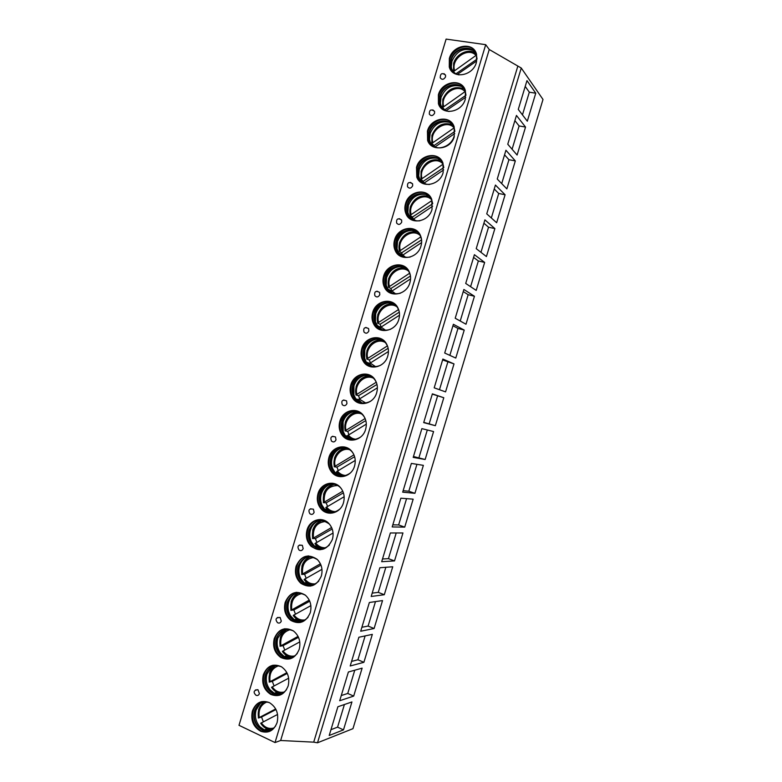 <?xml version="1.0" encoding="UTF-8"?>
<svg xmlns="http://www.w3.org/2000/svg" width="782" height="782" viewBox="0 0 782 782"><rect width="100%" height="100%" fill="white"/><g stroke="black" fill="none" stroke-linecap="round" stroke-linejoin="round"><path stroke-width="1.17" d="M521.262 68.034L317.512 742.783L352.965 728.668L543.001 99.461L521.262 68.034L489.249 49.51L485.71 44.672L446.111 39.1L238.999 725.315L275.029 742.558L485.71 44.672M440.579 99.314L439.807 101.856M329.975 511.672L329.818 512.19M319.095 547.713L318.841 548.553M308.225 583.743L307.834 585.014M297.346 619.774L296.857 621.407M286.417 655.981L285.87 657.779M275.264 692.92L274.893 694.152M277.102 722.597C278.959 713.702 276.378 707.036 269.35 702.598C261.481 699.734 255.831 702.539 252.391 711.004C250.504 720.261 253.309 727.025 260.807 731.307C268.402 733.672 273.827 730.759 277.102 722.597M288.157 685.961C289.985 677.681 287.717 671.269 281.354 666.704C273.104 663.136 267.092 665.824 263.319 674.788C261.462 683.419 263.945 689.959 270.777 694.406C278.773 697.446 284.56 694.631 288.157 685.961M299.223 649.324C301.002 641.631 299.037 635.483 293.318 630.859C284.736 626.548 278.382 629.119 274.257 638.571C272.429 646.606 274.609 652.892 280.777 657.447C289.135 661.191 295.283 658.483 299.223 649.324M310.278 612.687C311.998 605.542 310.317 599.657 305.215 595.043C296.358 589.98 289.682 592.414 285.186 602.355C283.416 609.823 285.303 615.845 290.836 620.439C299.496 624.916 305.977 622.335 310.278 612.687M321.343 576.031C322.995 569.404 321.568 563.812 317.052 559.238C307.971 553.431 300.992 555.728 296.124 566.129C294.413 573.069 296.026 578.827 300.962 583.392C309.868 588.611 316.661 586.158 321.343 576.031M332.409 539.385C333.992 533.226 332.79 527.909 328.811 523.422C322.145 516.091 309.731 519.854 307.062 529.893C305.42 536.344 306.788 541.828 311.158 546.344C320.268 552.278 327.345 549.961 332.409 539.385M343.474 502.728C344.989 497 343.992 491.956 340.493 487.597C334.012 479.552 320.757 483.217 318 493.657C316.427 499.669 317.58 504.879 321.431 509.297C327.981 516.687 340.737 512.972 343.474 502.728M354.539 466.072C355.976 460.735 355.165 455.955 352.096 451.742C345.849 443.042 331.773 446.59 328.939 457.421C327.443 463.022 328.391 467.968 331.793 472.26C338.137 480.314 351.714 476.707 354.539 466.072M365.605 429.406C366.973 424.421 366.318 419.905 363.64 415.838C357.648 406.532 342.79 409.973 339.877 421.175C338.45 426.405 339.232 431.097 342.223 435.242C348.332 443.912 362.701 440.422 365.605 429.406M376.68 392.73C377.97 388.077 377.452 383.796 375.106 379.896C369.407 370.042 353.796 373.385 350.815 384.92C349.466 389.827 350.101 394.265 352.721 398.263C358.567 407.5 373.688 404.118 376.68 392.73M387.755 356.054C388.977 351.685 388.576 347.638 386.523 343.904C381.127 333.543 364.813 336.807 361.753 348.664C360.473 353.269 360.981 357.482 363.288 361.313C368.84 371.069 384.685 367.775 387.755 356.054M398.82 319.379C399.993 315.273 399.68 311.432 397.891 307.873C392.808 297.052 375.819 300.249 372.701 312.409C371.479 316.73 371.88 320.728 373.904 324.413C379.162 334.628 395.692 331.412 398.82 319.379M409.895 282.693C411.009 278.822 410.775 275.186 409.221 271.784C404.45 260.553 386.826 263.7 383.649 276.144C382.486 280.22 382.789 284.013 384.568 287.532C389.514 298.177 406.699 295.029 409.895 282.693M420.97 246.007C422.026 242.352 421.869 238.901 420.501 235.646C416.053 224.053 397.823 227.171 394.597 239.879C393.493 243.73 393.717 247.337 395.281 250.699C399.925 261.726 417.705 258.607 420.97 246.007M432.045 209.312L431.762 199.469C427.617 187.543 408.83 190.661 405.545 203.603C404.49 207.25 404.646 210.681 406.024 213.897C410.364 225.275 428.722 222.176 432.045 209.312M443.13 172.617L442.983 163.243C439.152 151.024 419.826 154.152 416.493 167.328L416.796 177.133C420.843 188.814 439.748 185.715 443.13 172.617M454.205 135.912L454.195 126.987C450.657 114.495 430.823 117.662 427.441 131.053L427.607 140.398C431.351 152.353 450.774 149.235 454.205 135.912M465.29 99.206L465.388 90.683C462.123 77.956 441.82 81.181 438.389 94.759L438.428 103.693C441.898 115.902 461.81 112.735 465.29 99.206M476.375 62.492L476.561 54.349C473.569 41.407 452.807 44.711 449.347 58.474L449.279 67.008C452.475 79.441 472.846 76.216 476.375 62.492M256.027 695.296C257.581 695.872 258.715 695.306 259.409 693.605L257.923 689.685C253.622 690.369 252.997 692.236 256.027 695.296M255.382 689.978L257.923 689.685M277.502 622.687C279.194 623.528 280.455 623.01 281.285 621.123L280.142 617.487C275.811 617.536 274.932 619.266 277.502 622.687M277.356 617.536L280.142 617.487M299.027 550.029C300.816 551.154 302.204 550.684 303.172 548.612L302.331 545.308C298.03 544.771 296.935 546.344 299.027 550.029M299.369 545.054L302.331 545.308M309.819 513.696C311.637 514.957 313.074 514.507 314.11 512.357L313.406 509.199C309.144 508.408 307.952 509.903 309.819 513.696M310.405 508.799L313.406 509.199M331.441 441.019C333.298 442.534 334.813 442.133 336.006 439.826L335.517 436.982C331.373 435.73 330.014 437.07 331.441 441.019M332.506 436.268L335.517 436.982M342.272 404.685C344.139 406.308 345.693 405.926 346.954 403.551L346.563 400.853C342.477 399.397 341.04 400.677 342.272 404.685M343.581 399.993L346.563 400.853M363.972 332.018C365.839 333.846 367.462 333.503 368.86 330.991L368.605 328.557C364.656 326.768 363.112 327.922 363.972 332.018M365.8 327.433L368.605 328.557M374.842 295.694C376.699 297.6 378.351 297.277 379.808 294.697L379.612 292.39C375.741 290.454 374.148 291.549 374.842 295.694M376.934 291.158L379.612 292.39M396.611 223.046C398.439 225.108 400.14 224.796 401.723 222.117L401.616 220.025C397.882 217.816 396.21 218.823 396.611 223.046M399.26 218.618L401.616 220.025M407.5 186.732C409.318 188.853 411.039 188.55 412.671 185.813L412.603 183.829C408.937 181.502 407.236 182.47 407.5 186.732M410.442 182.362L412.603 183.829M429.318 114.104C431.097 116.323 432.857 116.029 434.597 113.195L434.577 111.386C431.038 108.854 429.289 109.754 429.318 114.104M432.808 109.881L434.577 111.386M440.227 77.789C441.996 80.057 443.775 79.754 445.554 76.88L445.564 75.15C442.084 72.521 440.305 73.4 440.227 77.789M443.99 73.655L445.564 75.15M489.249 49.51L280.65 740.495L275.029 742.558M517.733 66.45L313.709 742.157L280.65 740.495M317.512 742.783L313.709 742.157M343.493 729.87L329.212 735.481L337.883 706.752L351.929 701.943L343.493 729.87L337.57 727.152L330.962 729.684M353.689 696.088L339.701 700.731L348.381 672.002L362.125 668.151L353.689 696.088L347.746 693.458L341.265 695.55M363.894 662.305L350.199 665.981L358.879 637.252L372.33 634.368L363.894 662.305L357.921 659.764L351.577 661.416M374.099 628.513L360.697 631.23L369.368 602.492L382.535 600.576L374.099 628.513L368.097 626.069L361.89 627.272M384.304 594.721L371.186 596.471L379.866 567.732L392.74 566.774L384.304 594.721L378.273 592.365L372.193 593.127M394.509 560.919L381.684 561.701L390.365 532.962L402.955 532.972L394.509 560.919L388.449 558.661L382.506 558.983M404.724 527.117L392.183 526.941L400.863 498.193L413.16 499.17L404.724 527.117L398.634 524.947L392.818 524.83M414.929 493.315L402.691 492.161L411.371 463.413L423.375 465.358L414.929 493.315L408.81 491.233L403.141 490.676M425.144 459.503L413.189 457.392L421.869 428.634L433.58 431.547L425.144 459.503L413.453 456.522M443.795 397.735L435.349 425.691L423.688 422.612L432.378 393.854L443.795 397.735L432.299 394.108M454.01 363.913L445.564 391.88L434.196 387.823L442.876 359.065L454.01 363.913L442.622 359.935M464.225 330.092L455.779 358.058L444.704 353.034L453.384 324.276L464.225 330.092L457.969 328.44L452.934 325.762M474.439 296.261L465.994 324.227L455.202 318.245L463.892 289.477L474.439 296.261L468.164 294.706L463.257 291.578M484.654 262.429L476.209 290.405L465.71 283.446L474.4 254.678L484.654 262.429L478.349 260.963L473.579 257.395M494.879 228.588L486.424 256.564L476.218 248.647L484.908 219.869L494.879 228.588L488.545 227.21L483.902 223.212M505.094 194.757L496.648 222.733L486.736 213.848L495.426 185.06L505.094 194.757L498.73 193.467L494.234 189.019M515.318 160.906L506.863 188.892L497.244 179.039L505.934 150.252L515.318 160.906L508.926 159.714L504.556 154.826M525.533 127.065L517.088 155.041L507.762 144.22L516.452 115.433L525.533 127.065L519.121 125.951L514.888 120.624M535.758 93.205L527.312 121.2L518.271 109.402L526.97 80.614L535.758 93.205L529.316 92.188L525.211 86.421M337.57 727.152L344.403 704.514M347.746 693.458L354.764 670.213M357.921 659.764L365.126 635.913M368.097 626.069L375.487 601.602M378.273 592.365L385.849 567.282M388.449 558.661L396.21 532.972M398.634 524.947L406.572 498.642M408.81 491.233L416.943 464.322M418.996 457.509L427.304 429.992M435.349 425.691L423.766 422.358M429.181 423.785L437.597 395.907M439.474 389.71L447.783 362.174M449.846 355.37L457.969 328.44M460.217 321.021L468.164 294.706M470.588 286.671L478.349 260.963M480.959 252.322L488.545 227.21M491.331 217.973L498.73 193.467M501.712 183.614L508.926 159.714M512.083 149.245L519.121 125.951M522.464 114.876L529.316 92.188M261.462 701.659C257.434 703.116 254.668 706.156 253.153 710.77C251.266 720.017 254.072 726.781 261.569 731.053L260.807 731.307M269.331 731.522L261.569 731.053M275.645 725.96C272.028 730.564 267.591 731.903 262.341 729.977C255.313 725.96 252.684 719.616 254.463 710.946C257.415 703.438 262.41 700.672 269.458 702.647M262.781 702.236C258.93 703.565 256.281 706.429 254.844 710.828C253.3 716.928 254.531 722.294 258.549 726.928L259.976 726.82C255.782 722.001 254.492 716.41 256.105 710.056L260.347 703.341M270.181 730.251L262.723 729.85L258.549 726.928M268.06 730.779L264.336 729.88L259.976 726.82M263.602 702.05L258.676 709.284L258.373 718.023L261.54 717.026L263.358 721.806M270.963 729.929L266.887 729.01L260.689 723.252C263.436 727.446 267.014 729.596 271.422 729.704M258.373 718.023L258.549 717.925C257.405 711.024 259.253 705.706 264.101 701.962M260.689 723.252L277.581 714.445M258.549 717.925L275.694 708.942M275.997 709.518L261.54 717.026M273.123 665.199C268.725 666.528 265.704 669.675 264.072 674.612C262.214 683.224 264.697 689.753 271.52 694.201L270.777 694.406M279.673 695.218L271.52 694.201M286.495 689.685C282.517 694.455 277.805 695.628 272.351 693.184C265.948 689.01 263.622 682.882 265.372 674.798C268.637 666.802 273.993 664.123 281.452 666.763M274.384 665.834C270.181 667.056 267.297 670.018 265.743 674.71C264.277 680.32 265.274 685.364 268.744 689.861L270.103 689.832C266.486 685.149 265.44 679.89 266.975 674.055L271.716 666.909M280.533 694.015L272.723 693.087L268.744 689.861M278.216 694.445L274.257 693.204L270.103 689.832M275.068 665.717C272.41 667.496 270.552 670.066 269.497 673.439L269.203 682.139L272.312 681.337L274.052 685.902M281.207 693.781L276.769 692.5L271.54 687.319C274.13 691.229 277.522 693.311 281.706 693.585M269.203 682.139L269.379 682.051C268.197 674.798 270.269 669.333 275.596 665.648M271.54 687.319L288.685 678.18M269.379 682.051L286.877 672.667M287.248 673.419L272.312 681.337M284.863 628.738C280.054 629.921 276.76 633.156 274.99 638.435C273.172 646.46 275.342 652.735 281.51 657.281L280.777 657.447M289.936 658.894L281.51 657.281M297.297 653.449C292.957 658.336 287.991 659.294 282.39 656.342C276.603 652.071 274.57 646.176 276.281 638.65C279.897 630.126 285.635 627.565 293.475 630.976M286.056 629.451C281.471 630.527 278.333 633.567 276.652 638.581C275.264 643.742 276.056 648.473 279.018 652.784L280.308 652.843C277.219 648.346 276.398 643.41 277.835 638.044L283.133 630.458M290.826 657.76L282.752 656.264L279.018 652.784M288.323 658.053L284.218 656.469L280.308 652.843M286.623 629.383C283.583 631.162 281.481 633.889 280.318 637.584L280.034 646.255L283.084 645.649L284.736 649.998M291.383 657.603L286.681 655.922L282.39 651.386C284.814 654.993 287.991 657.007 291.911 657.427M280.034 646.255L280.22 646.167C278.998 638.532 281.315 632.921 287.17 629.344M282.39 651.386L299.78 641.895M280.22 646.167L298.059 636.392M298.499 637.32L283.084 645.649M296.681 592.306C291.432 593.284 287.844 596.607 285.909 602.257C284.14 609.716 286.026 615.737 291.559 620.322L290.836 620.439M300.132 622.55L291.559 620.322M308.059 617.262C303.348 622.189 298.147 622.922 292.478 619.452C287.297 615.141 285.538 609.491 287.19 602.502C291.217 593.43 297.316 591.026 305.508 595.278M297.795 593.088C292.81 593.968 289.389 597.086 287.551 602.453C286.251 607.194 286.857 611.622 289.379 615.737L290.611 615.864C287.991 611.573 287.356 606.969 288.705 602.032C289.819 598.504 291.794 595.825 294.638 593.988M301.05 621.475L292.839 619.393L289.379 615.737M298.362 621.612L294.237 619.686L290.611 615.864M298.245 593.059C294.794 594.799 292.429 597.692 291.139 601.729L290.865 610.371L293.856 609.96L295.43 614.085M301.49 621.387L296.652 619.305L293.24 615.434C295.488 618.738 298.431 620.673 302.048 621.24M290.865 610.371L291.051 610.273C289.809 602.228 292.4 596.48 298.812 593.049M293.24 615.434L310.884 605.62M291.051 610.273L309.242 600.107M309.74 601.211L293.856 609.96M308.567 555.904C302.849 556.628 298.939 560.02 296.828 566.08C295.127 573.011 296.74 578.768 301.666 583.333L300.962 583.392M310.258 586.158L301.666 583.333M318.753 581.114C313.67 586.021 308.294 586.49 302.634 582.531C298.02 578.24 296.505 572.844 298.108 566.344C302.575 556.706 309.046 554.487 317.531 559.687M309.613 556.764C304.188 557.39 300.464 560.577 298.46 566.324C297.248 570.684 297.698 574.809 299.809 578.719L300.992 578.924C298.783 574.858 298.313 570.557 299.584 566.012C300.796 562.18 303.015 559.345 306.221 557.507M311.197 585.151L302.986 582.492L299.809 578.719M308.362 585.112L304.315 582.883L300.992 578.924M309.946 556.755C306.055 558.416 303.396 561.456 301.96 565.875L301.705 574.477L304.628 574.262L306.124 578.181M311.529 585.112L306.681 582.658L304.09 579.491C306.153 582.473 308.831 584.31 312.126 585.014M301.705 574.477L301.881 574.379C300.63 565.885 303.514 560.02 310.532 556.774M304.09 579.491L321.979 569.325M301.881 574.379L320.425 563.802M320.982 565.093L304.628 574.262M320.522 519.541C314.325 519.952 310.063 523.402 307.756 529.893C306.114 536.344 307.482 541.818 311.852 546.325L311.158 546.344M320.307 549.726C317.13 549.697 314.305 548.563 311.852 546.325M329.369 545.025C323.934 549.814 318.43 550.01 312.859 545.592C308.763 541.369 307.482 536.227 309.017 530.186C313.944 520.02 320.747 517.997 329.418 524.106L329.496 524.184M321.48 520.47C315.605 520.792 311.568 524.028 309.369 530.186C308.225 534.204 308.548 538.055 310.327 541.74L311.461 542.034C309.604 538.192 309.271 534.184 310.454 530.001C311.793 525.817 314.276 522.826 317.893 521.017M321.294 548.798L313.201 545.592L310.327 541.74M318.323 548.534L314.462 546.061L311.461 542.034M321.715 520.48C317.355 522.014 314.374 525.191 312.78 530.01L312.536 538.583L315.41 538.554L316.818 542.278M321.529 548.778L316.788 546.002L314.941 543.539L322.135 548.729M312.536 538.583L312.722 538.485C311.471 529.512 314.677 523.529 322.331 520.538M314.941 543.539L333.064 533.031M312.722 538.485L331.597 527.498M332.203 528.974L315.41 538.554M332.536 483.237C325.84 483.266 321.216 486.756 318.675 493.706C317.111 499.708 318.254 504.918 322.116 509.326L321.431 509.297M330.307 513.236L322.116 509.326M339.896 508.994C334.129 513.569 328.557 513.461 323.152 508.662C319.545 504.527 318.47 499.649 319.936 494.019C322.526 484.224 334.95 480.793 341.03 488.32L341.382 488.74M333.415 484.224C327.072 484.185 322.692 487.46 320.278 494.038C319.212 497.753 319.427 501.35 320.913 504.82L321.988 505.201C320.444 501.585 320.219 497.841 321.324 493.97C322.81 489.415 325.586 486.277 329.652 484.547M331.324 512.376L323.494 508.681L320.913 504.82M328.274 511.878L324.696 509.238L321.988 505.201M333.562 484.244C328.694 485.602 325.371 488.897 323.611 494.146L323.377 502.679L326.182 502.846L327.521 506.365M331.48 512.386L326.974 509.346L325.791 507.577L332.106 512.376M323.377 502.679L323.553 502.582C322.321 493.11 325.869 487.03 334.188 484.341M325.791 507.577L344.148 496.736M323.553 502.582L342.78 491.184M343.415 492.846L326.182 502.846M344.588 446.991C337.394 446.561 332.399 450.07 329.603 457.519C328.108 463.11 329.056 468.056 332.458 472.338L331.793 472.26M340.248 476.688L332.458 472.338M350.307 473.002C344.266 477.264 338.674 476.854 333.523 471.751C330.346 467.724 329.457 463.091 330.854 457.841C333.513 447.695 346.709 444.362 352.584 452.504L353.171 453.325M345.38 448.037C338.577 447.568 333.846 450.852 331.187 457.89L331.558 467.949L332.585 468.418C331.294 465.016 331.167 461.527 332.203 457.939C333.846 452.983 336.944 449.699 341.499 448.096M341.314 475.906L333.855 471.79L331.558 467.949M338.225 475.153L334.999 472.436L332.585 468.418M345.468 448.057C340.072 449.171 336.397 452.583 334.442 458.272L334.207 466.776L336.964 467.137L338.225 470.451M341.411 475.915L336.651 471.614L342.047 475.955M334.207 466.776L334.393 466.668C333.298 461.517 334.364 456.903 337.599 452.837L339.095 451.322L346.094 448.194M336.651 471.614L355.233 460.432M334.393 466.668L353.953 454.87M354.617 456.717L336.964 467.137M356.66 410.814C348.987 409.866 343.611 413.375 340.522 421.322C339.105 426.542 339.887 431.234 342.868 435.369L342.223 435.242M350.17 440.061L342.868 435.369M360.59 437.06C354.344 440.911 348.801 440.168 343.972 434.851C341.177 430.97 340.444 426.571 341.773 421.674C344.51 411.176 358.439 407.95 364.06 416.659L364.842 417.901M357.364 411.909C350.121 410.951 345.028 414.235 342.096 421.742L342.252 431.126L343.239 431.693L343.073 421.909C344.901 416.513 348.352 413.101 353.425 411.684M351.274 439.357L344.295 434.919L342.252 431.126M348.205 438.35L345.37 435.652L343.239 431.693M357.423 411.928C351.489 412.749 347.443 416.239 345.263 422.397L345.048 430.872L347.746 431.42L348.928 434.538M351.333 439.367L347.501 435.652L351.978 439.464M345.048 430.872L345.233 430.755C344.246 426.444 344.921 422.378 347.237 418.565L352.907 413.404L358.039 412.114M347.501 435.652L366.308 424.127M345.233 430.755L365.116 418.536M365.81 420.579L347.746 431.42M368.733 374.686C360.61 373.18 354.852 376.65 351.45 385.115C350.101 390.013 350.737 394.451 353.356 398.439L352.721 398.263M360.082 403.365L353.356 398.439M370.746 401.137C364.363 404.48 358.938 403.434 354.471 397.989C352.017 394.245 351.431 390.081 352.692 385.487C355.497 374.666 370.13 371.538 375.477 380.766L376.386 382.437M369.348 375.839C361.685 374.343 356.23 377.589 353.014 385.585L352.995 394.372L353.933 395.018L353.953 385.868C355.986 380.013 359.808 376.494 365.409 375.311M361.235 402.75L354.793 398.077L352.995 394.372M358.234 401.508L355.82 398.898L353.933 395.018M369.387 375.859C362.936 376.328 358.508 379.876 356.093 386.513L355.888 394.959L358.527 395.702L359.632 398.625M361.274 402.759L358.361 399.68L361.91 402.896M355.888 394.959L356.074 394.842C355.136 390.853 355.663 387.022 357.667 383.346C359.632 379.984 362.359 377.745 365.839 376.621L370.003 376.093M358.361 399.68L377.383 387.813M356.074 394.842L376.279 382.212M376.992 384.441L358.527 395.702M380.785 338.626C372.242 336.504 366.113 339.926 362.379 348.909C361.098 353.503 361.607 357.706 363.904 361.538L363.288 361.313M370.013 366.592L363.904 361.538M380.746 365.204C374.334 367.98 369.104 366.631 365.038 361.157C362.887 357.56 362.418 353.611 363.62 349.31C366.484 338.186 381.782 335.126 386.846 344.833L387.813 346.895M381.313 339.828C373.258 337.736 367.462 340.942 363.923 349.427L363.767 357.657L364.676 358.4L364.832 349.828C367.09 343.484 371.294 339.877 377.452 339.007M371.206 366.074L365.35 361.264L363.767 357.657M368.322 364.608L366.328 362.183L364.676 358.4M381.372 339.847C374.402 339.906 369.583 343.503 366.924 350.629L366.729 359.036L369.309 359.984L370.336 362.711M371.264 366.084L369.221 363.708L371.88 366.279M366.729 359.036L366.914 358.918C366.005 355.155 366.455 351.47 368.263 347.892C370.629 343.63 374.04 341.069 378.488 340.199L381.958 340.131M369.221 363.708L388.449 351.499M366.914 358.918L387.403 345.898M388.155 348.293L369.309 359.984M392.789 302.614C383.884 299.838 377.393 303.201 373.307 312.692C372.095 317.013 372.486 321.011 374.51 324.677L373.904 324.413M379.974 329.769L374.51 324.677M390.638 329.232C384.294 331.412 379.299 329.779 375.663 324.354C373.767 320.913 373.395 317.16 374.539 313.113C377.462 301.705 393.395 298.714 398.165 308.851L399.133 311.246M393.238 303.856C384.852 301.158 378.713 304.286 374.842 313.259L374.578 320.991L375.438 321.832L375.712 313.778C378.214 306.945 382.818 303.269 389.514 302.761M381.215 329.33L375.966 324.491L374.578 320.991M378.498 327.697L375.438 321.832M393.326 303.895C385.878 303.514 380.687 307.13 377.765 314.745L377.579 323.113L380.091 324.256L381.049 326.788M381.303 329.369L380.081 327.726L381.899 329.593M377.579 323.113L377.765 322.995C376.865 319.388 377.256 315.82 378.938 312.311C381.655 307.267 385.663 304.501 390.941 304.012L393.884 304.218M380.081 327.726L399.514 315.185M377.765 322.995L398.517 309.574M399.319 312.145L380.091 324.256M404.744 266.633C395.526 263.192 388.693 266.476 384.245 276.476C383.082 280.552 383.385 284.335 385.164 287.854L384.568 287.532M389.993 292.888L385.164 287.854M400.413 293.201C394.245 294.765 389.544 292.898 386.318 287.59C384.666 284.296 384.373 280.738 385.467 276.926C388.439 265.254 404.968 262.302 409.445 272.82L410.384 275.489M405.115 267.913C396.435 264.58 389.983 267.639 385.761 277.092L385.409 284.365L386.23 285.313L386.591 277.727C389.358 270.386 394.353 266.662 401.577 266.574M391.274 292.546L386.621 287.756L385.409 284.365M388.752 290.777L386.23 285.313M405.242 268.001C397.354 267.141 391.802 270.758 388.595 278.851L388.419 287.19L390.883 288.519L391.762 290.865M391.411 292.615L390.941 291.745L391.978 292.879M388.419 287.19L388.605 287.072C387.725 283.583 388.067 280.112 389.651 276.662C392.711 270.904 397.236 268.001 403.219 267.952L405.76 268.353M390.941 291.745L410.57 278.861M388.605 287.072L409.641 273.241M410.462 276.007L390.883 288.519M416.62 230.68C407.148 226.565 400.003 229.761 395.174 240.26C394.069 244.101 394.294 247.708 395.858 251.071L395.281 250.699M400.091 255.968L395.858 251.071M410.13 257.063C404.216 258.05 399.846 255.988 397.021 250.866C395.565 247.708 395.35 244.326 396.386 240.729C399.416 228.813 416.513 225.89 420.696 236.75L421.566 239.615M416.914 232C408.008 228.031 401.264 231.003 396.679 240.915L396.259 247.777L397.041 248.823L397.481 241.667C400.531 233.818 405.907 230.084 413.619 230.455M401.401 255.734L397.315 251.042L396.259 247.777M399.084 253.857L397.041 248.823M417.099 232.137C408.82 230.788 402.925 234.385 399.436 242.948L399.27 251.257L401.665 252.782L402.476 254.952M401.635 255.87L402.144 256.144M399.27 251.257L399.455 251.13C398.576 247.747 398.888 244.355 400.394 240.964C403.776 234.561 408.761 231.57 415.359 232C408.742 231.619 403.756 234.6 400.394 240.964M401.811 255.753L421.625 242.537M399.455 251.13L420.765 236.907M421.596 239.859L401.665 252.782M428.419 194.728C421.332 188.853 408.742 194.18 406.112 204.034C405.056 207.67 405.213 211.101 406.591 214.317L406.024 213.897M410.257 219.028L406.591 214.317M419.826 220.827C414.235 221.286 410.218 219.068 407.764 214.17C406.484 211.15 406.327 207.934 407.314 204.522C410.394 192.382 428.018 189.469 431.908 200.632L432.7 203.643M428.644 196.087C422.026 190.446 410.081 195.432 407.598 204.737L407.119 211.218L407.862 212.372L408.36 205.607C411.713 197.26 417.461 193.525 425.613 194.395M411.596 218.892L408.048 214.376L407.119 211.218M409.514 216.966L407.862 212.372M428.898 196.302C420.266 194.454 414.059 198.042 410.267 207.044L410.11 215.314L412.456 217.044L413.199 219.038M410.11 215.314L410.296 215.197C409.436 211.902 409.719 208.579 411.156 205.216C414.851 198.217 420.257 195.177 427.363 196.096C420.227 195.236 414.822 198.276 411.156 205.216M412.73 219.586L432.671 206.223M410.296 215.197L431.879 200.563M432.71 203.711L412.456 217.044M440.129 158.766C433.208 152.207 419.758 157.563 417.041 167.807L417.353 177.592L416.796 177.133M420.511 182.079L417.353 177.592M429.523 184.484C424.313 184.484 420.648 182.147 418.526 177.494L418.243 168.316C421.371 155.96 439.494 153.028 443.101 164.484L443.805 167.563L423.248 181.297L423.932 183.135M440.295 160.163C433.834 153.878 421.078 158.873 418.517 168.55L417.999 174.689L418.712 175.94L419.25 169.547C422.906 160.711 429.005 156.987 437.549 158.365M421.879 182.04L418.81 177.729L417.999 174.689M420.012 180.114L418.712 175.94M440.618 160.476C431.693 158.15 425.193 161.708 421.107 171.141L420.96 179.381L423.248 181.297M420.96 179.381L421.938 169.44C425.936 161.903 431.713 158.824 439.259 160.232C431.674 158.883 425.907 161.962 421.938 169.44M423.795 183.281L443.707 169.899M421.146 179.254L443.003 164.22M451.771 122.784C445.046 115.58 430.774 120.956 427.979 131.571L428.145 140.907L427.607 140.398M430.843 145.139L428.145 140.907M454.283 136.674C451.067 149.167 432.837 152.089 429.328 140.858L429.171 132.099C432.348 119.548 450.94 116.586 454.274 128.287L454.889 131.405L434.039 145.54L434.469 146.772M451.879 124.221C445.623 117.329 432.075 122.324 429.445 132.363L428.888 138.189L429.562 139.548L430.139 133.478C434.108 124.172 440.53 120.467 449.415 122.363M432.231 145.198L429.592 141.112L428.888 138.189M430.579 143.292L429.562 139.548M452.26 124.651C443.091 121.865 436.317 125.394 431.947 135.227L431.811 143.429L434.039 145.54M431.811 143.429L432.729 133.644C437.021 125.589 443.13 122.51 451.048 124.377C443.091 122.569 436.982 125.658 432.729 133.644M434.929 146.996L454.733 133.575M431.996 143.302L454.107 127.867C446.395 118.708 429.035 130.604 432.827 142.304M463.335 86.773C456.854 78.982 441.781 84.358 438.917 95.336L438.956 104.25L438.428 103.693M441.243 108.209L438.956 104.25M449.063 111.513C444.675 110.8 441.703 108.375 440.139 104.25L440.11 95.893C443.316 83.156 462.358 80.135 465.427 92.061L465.964 95.169M463.394 88.258C457.372 80.8 443.071 85.805 440.364 96.166L439.787 101.709L440.422 103.175L441.028 97.398C445.31 87.652 452.035 83.977 461.214 86.382M442.661 108.366L440.403 104.524L439.787 101.709M441.019 105.99L440.422 103.175M463.824 88.816C454.45 85.609 447.431 89.109 442.788 99.314L442.661 107.486L444.938 110.135M442.661 107.486L443.531 97.828C448.106 89.304 454.518 86.206 462.739 88.532C454.45 86.284 448.047 89.383 443.531 97.828M446.111 110.712L465.749 97.251M442.856 107.349L465.241 91.504M465.955 95.287L444.831 109.783M474.84 50.722C468.613 42.384 452.788 47.79 449.855 59.09L449.787 67.614L449.279 67.008M451.732 71.299L449.787 67.614M458.946 74.906C454.968 73.948 452.309 71.533 450.97 67.663L451.038 59.667C454.293 46.764 473.755 43.675 476.561 55.805L477.03 58.875M474.84 52.257C469.083 44.271 454.059 49.295 451.292 59.97L450.696 65.248L451.302 66.822L451.918 61.319C456.512 51.143 463.511 47.507 472.934 50.4M453.149 71.553L451.224 67.966L450.696 65.248M451.742 69.285L451.302 66.822M475.319 52.961C468.174 48.171 456.141 54.026 453.628 63.391L453.511 71.533L454.841 73.097M453.511 71.533L454.332 61.993C459.19 53.029 465.867 49.931 474.351 52.687L475.583 53.401M457.333 74.437L476.756 60.928M453.707 71.397L476.365 55.16M477.01 59.158L455.945 73.801M261.344 722.842C264.707 727.573 268.871 729.293 273.827 728.022M266.936 701.972C260.826 704.592 258.246 709.773 259.204 717.514M272.204 686.87C275.44 691.366 279.477 693.067 284.316 691.982M278.578 665.795C271.94 668.18 269.096 673.449 270.044 681.591M283.064 650.898C286.163 655.14 290.054 656.821 294.736 655.942M290.278 629.647C283.084 631.748 279.956 637.095 280.885 645.678M293.924 614.916C296.867 618.904 300.581 620.556 305.078 619.891M302.048 593.538C294.276 595.298 290.836 600.703 291.735 609.745M304.785 578.934C307.561 582.639 311.08 584.271 315.361 583.831M313.865 557.488C305.498 558.827 301.735 564.272 302.575 573.812M315.645 542.943C318.235 546.364 321.539 547.967 325.556 547.752M325.723 521.486C316.759 522.356 312.653 527.821 313.426 537.879M326.514 506.951C328.899 510.069 331.949 511.633 335.673 511.643M337.599 485.544C328.049 485.886 323.611 491.35 324.266 501.946M337.374 470.95C339.554 473.755 342.34 475.27 345.732 475.485M349.486 449.67C341.226 447.284 332.741 456.981 335.116 465.994M348.244 434.948C350.199 437.431 352.692 438.878 355.732 439.269M361.362 413.854C352.897 410.638 343.425 420.667 345.967 430.051M359.114 398.937L365.683 403.004M373.2 378.087C364.608 374.011 354.099 384.353 356.827 394.099M369.984 362.926L375.614 366.66M384.979 342.36C376.347 337.423 364.783 348.039 367.677 358.136M380.854 326.905L385.546 330.239M396.689 306.652C388.097 300.865 375.468 311.744 378.527 322.174M391.733 290.884L395.497 293.768M408.331 270.943C399.837 264.355 386.161 275.46 389.387 286.212M402.603 254.864L405.496 257.229M419.895 235.226C411.547 227.885 396.865 239.204 400.247 250.24M413.483 218.833L415.545 220.641M431.381 199.488C423.228 191.453 407.578 202.968 411.107 214.268M424.362 182.802L425.662 184.024M442.788 163.712C434.86 155.051 418.292 166.762 421.967 178.286M435.232 146.762L435.857 147.378M465.046 91.631C457.284 82.618 439.865 94.72 443.687 106.313M475.984 55.385C468.183 46.529 450.696 58.826 454.557 70.321M266.887 729.01L264.336 729.88M276.769 692.5L274.257 693.204M286.681 655.922L284.218 656.469M296.652 619.305L294.237 619.686M306.681 582.658L304.315 582.883M316.788 546.002L314.462 546.061M326.974 509.346L324.696 509.238M337.228 472.699L334.999 472.436M337.599 452.837L339.095 451.322M347.56 436.082L345.37 435.652M347.237 418.565L352.907 413.404M358.381 399.602L355.82 398.898M357.667 383.346C359.632 380.003 362.349 377.765 365.839 376.621M369.475 363.307L366.328 362.183M368.263 347.892C370.619 343.66 374.031 341.099 378.488 340.199M380.551 327.13L376.885 325.498M378.938 312.311C381.645 307.306 385.643 304.53 390.941 304.012M391.538 291.021L387.501 288.851M389.651 276.662C392.691 270.953 397.217 268.05 403.219 267.952M402.456 254.961L398.146 252.244M413.082 218.774L408.839 215.666M423.697 182.587L419.553 179.117M434.333 146.43L430.296 142.607M444.733 110.018L441.116 106.176M454.606 72.921L452.025 69.872M454.332 61.993L459.581 55.004L465.603 51.964L474.351 52.687"/></g></svg>
